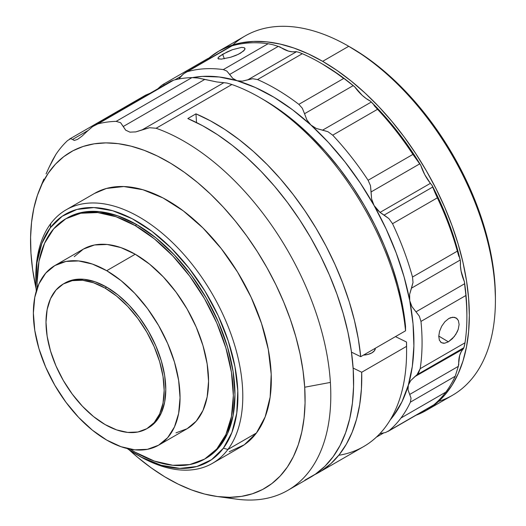 <?xml version="1.0" encoding="UTF-8"?>
<svg xmlns="http://www.w3.org/2000/svg" width="526" height="526" viewBox="0 0 526 526"><rect width="100%" height="100%" fill="white"/><g stroke="black" fill="none" stroke-linecap="round" stroke-linejoin="round"><path stroke-width="0.79" d="M495.407 300.339L495.407 297.519A203.983 117.771 -120 0 0 351.177 47.695L348.731 46.288A207.435 119.764 60 0 1 495.407 300.339A207.435 119.764 60 0 1 438.585 401.404M232.794 44.966A207.435 119.764 60 0 1 348.731 46.288A207.435 119.764 -120 0 0 245.011 36.011L218.934 51.068A207.435 119.764 60 0 0 209.052 57.978L218.934 51.068L229.599 46.064L241.164 42.836L253.506 41.422L266.524 41.824L280.075 44.052L294.041 48.076L308.275 53.856L322.655 61.338L348.731 46.288L322.655 61.338A207.435 119.764 60 0 1 458.166 244.136A207.435 119.764 60 0 1 426.369 410.359L452.445 395.302A207.435 119.764 -120 0 0 484.242 229.08A207.435 119.764 -120 0 0 348.731 46.288L365.314 56.663L379.312 67.144L393.047 79.038L406.368 92.241L419.169 106.62L431.307 122.032L442.675 138.331L453.162 155.361L462.67 172.962L471.099 190.958L478.377 209.177L484.433 227.442L489.2 245.589L492.638 263.427L494.716 280.792L495.407 297.519M218.934 51.068A207.435 119.764 60 0 1 322.655 61.338L337.028 70.458L351.269 81.116L365.235 93.214L378.786 106.64L391.798 121.263L404.146 136.931L415.704 153.507L426.369 170.832L436.041 188.729L444.615 207.027L452.012 225.555L458.166 244.136L463.018 262.586L466.516 280.726L468.627 298.387L469.33 315.396L468.627 331.59L466.516 346.812L463.018 360.915L458.166 373.769L452.012 385.242L444.615 395.223L436.041 403.626L426.369 410.359A207.435 119.764 60 0 1 416.02 415.244M67.486 217.817A138.752 80.11 -120 0 1 136.859 224.687L155.998 237.916L174.402 254.992L191.365 275.256L206.231 297.926L218.435 322.136L227.502 346.956L233.084 371.435L234.971 394.625L233.084 415.639L227.502 433.667L218.435 448.02L206.231 458.139A138.752 80.11 -120 0 0 227.502 346.956A138.752 80.11 -120 0 0 136.859 224.687L135.228 225.628A138.752 80.11 60 0 1 225.871 347.903A138.752 80.11 60 0 1 204.601 459.086A138.752 80.11 60 0 1 135.228 452.209L130.238 449.184A138.752 80.11 60 0 0 135.228 452.209L154.368 461.085L172.778 465.267L189.735 464.589L204.607 459.086L216.804 448.961L225.871 434.607L231.453 416.579L233.34 395.565L231.453 372.375L225.871 347.896L216.804 323.076L204.607 298.867L189.735 276.196L172.778 255.932L154.368 238.857L135.228 225.628L136.859 224.687L117.719 215.818L99.315 211.636L82.352 212.313L65.855 218.757L80.721 213.254L97.685 212.576L116.088 216.758L135.228 225.628A138.752 80.11 60 0 0 65.855 218.757L53.652 228.882L44.585 243.236L39.003 261.264L37.116 282.278L37.241 288.116A138.752 80.11 60 0 1 65.855 218.757M175.973 432.859L187.085 428.743A103.721 59.885 -120 0 0 202.983 345.635A103.721 59.885 -120 0 0 135.228 254.236L106.706 270.699A103.721 59.885 60 0 1 174.468 362.098A103.721 59.885 60 0 1 158.569 445.213A103.721 59.885 60 0 1 106.706 440.071L92.398 430.189L78.644 417.42L65.96 402.278L54.849 385.328L45.729 367.233L38.95 348.679L34.775 330.381L33.368 313.042L34.775 297.335L38.95 283.862L45.729 273.132L54.849 265.564L65.96 261.448L78.644 260.942L92.398 264.065L106.706 270.699L121.013 280.588L134.774 293.35L147.451 308.499L158.569 325.449L167.689 343.544L174.468 362.098L178.636 380.397L180.05 397.728L178.636 413.436L174.468 426.915L167.689 437.645L158.569 445.213L147.451 449.329L134.774 449.829L121.013 446.705L106.706 440.071A103.721 59.885 60 0 1 38.95 348.679A103.721 59.885 60 0 1 54.849 265.564A103.721 59.885 60 0 1 106.706 270.699L135.228 254.236A103.721 59.885 -120 0 0 83.371 249.1L74.251 256.668M147.661 428.203A83.549 48.241 -120 0 0 148.483 427.743A83.549 48.241 -120 0 0 161.291 360.797A83.549 48.241 -120 0 0 106.706 287.17L105.075 288.11A83.549 48.241 60 0 1 159.661 361.737A83.549 48.241 60 0 1 146.853 428.683A83.549 48.241 60 0 1 105.075 424.548L93.549 416.585L82.47 406.302L72.253 394.099L63.304 380.449L55.953 365.866L50.496 350.921L47.136 336.186L45.999 322.221L47.136 309.564L50.496 298.709L55.953 290.069L63.304 283.974L72.253 280.654L82.47 280.246L93.549 282.764L105.075 288.11L116.601 296.072L127.686 306.356L137.897 318.559L146.853 332.208L154.203 346.792L159.661 361.737L163.021 376.471L164.158 390.437L163.021 403.094L159.661 413.949L154.203 422.588L146.853 428.683L137.897 432.004L127.686 432.405L116.601 429.893L105.075 424.548A83.549 48.241 60 0 1 50.496 350.921A83.549 48.241 60 0 1 63.304 283.974A83.549 48.241 60 0 1 105.075 288.11L106.706 287.17A83.549 48.241 -120 0 0 64.935 283.027L63.304 283.974M375.327 348.245A11.815 6.286 176.4 0 1 371.862 352.88L374.427 350.724L375.327 348.245M439.44 340.361L438.75 336.285L439.545 331.347L441.689 326.225L444.904 321.721L448.777 318.539L450.769 317.625L454.51 317.296L457.403 318.973M441.689 326.225L444.904 321.721L448.777 318.539L452.715 317.204L456.101 317.901L458.37 320.472L459.119 324.516L458.218 329.388L457.186 331.913L454.188 336.666L448.382 341.834L438.756 336.061L448.382 341.834L444.555 343.228L441.419 342.689L439.401 340.263L438.75 336.285L439.565 331.281M441.419 342.689L440.584 342.058M218.435 57.301L222.649 54.263L224.339 58.767L222.649 54.263L232.38 49.714L241.579 47.386L244.242 47.695L244.991 48.957L244.59 49.871L240.487 53.192L235.885 55.414L230.592 57.275L221.216 59.149L218.027 58.596L217.974 58.038L219.395 56.407L227.206 51.903L232.38 49.714L241.579 47.386L244.242 47.695M217.981 58.517L218.007 57.945M218.98 59.07L218.599 58.971M35.821 278.201A146.359 84.502 60 0 1 50.687 223.681L50.338 227.758A142.901 82.503 60 0 1 189.051 268.207A142.901 82.503 60 0 1 223.379 448.205L227.916 449.46A146.359 84.502 -120 0 0 192.759 265.111A146.359 84.502 -120 0 0 50.687 223.681A146.359 84.502 60 0 1 66.125 209.821A146.359 84.502 60 0 1 203.089 279.293A146.359 84.502 60 0 1 227.916 449.46L256.438 432.99A146.359 84.502 -120 0 0 231.611 262.829A146.359 84.502 -120 0 0 94.647 193.351L66.125 209.821M455.227 376.254L410.411 402.134A207.435 119.764 60 0 1 400.983 417.999L445.805 392.126A207.435 119.764 -120 0 0 455.227 376.254A207.435 119.764 60 0 1 445.805 392.126A207.435 119.764 60 0 1 433.878 404.803L389.056 430.676L433.878 404.803A207.435 119.764 -120 0 0 445.805 392.126L400.983 417.999A207.435 119.764 60 0 1 389.056 430.676L385.604 432.497L380.456 433.536L385.604 432.497L389.056 430.676A207.435 119.764 -120 0 0 400.983 417.999A207.435 119.764 -120 0 0 410.411 402.134L455.227 376.254L458.31 366.366L409.708 394.428L411.036 398.175L410.411 402.134L411.036 398.175L408.025 389.871L408.327 385.124L410.74 380.574L414.922 376.583L463.524 348.528L463.919 347.679L417 374.768L414.922 376.583L463.268 348.968A34.571 19.962 -120 0 0 458.751 364.446L458.31 366.366L409.708 394.428L408.025 389.871L408.327 385.124L410.74 380.574L417 374.768L463.919 347.679L465.004 342.801L420.182 368.68L417 374.768L418.551 372.835L420.182 368.68A207.435 119.764 -120 0 0 420.978 321.412L465.793 295.54L420.978 321.412L419.307 316.126L420.978 321.412A207.435 119.764 60 0 1 420.182 368.68L465.004 342.801A207.435 119.764 -120 0 0 465.793 295.54A207.435 119.764 60 0 1 466.891 316.81A207.435 119.764 60 0 1 465.004 342.801L464.241 346.634M466.891 316.81L466.891 313.989A203.983 117.771 -120 0 0 464.399 281.745L461.085 271.081L460.434 265.972L460.487 261.205A34.571 19.962 -120 0 0 464.399 281.745L464.609 283.764L416.007 311.826L411.983 306.691L409.747 300.721L409.629 294.356L411.496 288.156L460.099 260.094L460.487 261.205L455.404 242.23L448.928 223.129L441.123 204.108L432.07 185.369L434.936 192.49L432.727 187.039L384.125 215.095L388.878 218.586L392.534 223.701L437.349 197.829A207.435 119.764 60 0 1 457.331 251.152L458.863 256.399L457.331 251.152L412.509 277.024L413.015 282.482L411.496 288.156L460.099 260.094L460.487 261.205A203.983 117.771 -120 0 0 432.07 185.369A34.571 19.962 60 0 1 430.399 183.337A34.571 19.962 -120 0 0 432.07 185.369L432.727 187.039L384.125 215.095L380.028 212.412L430.399 183.337L380.028 212.412L374.071 205.502L371.612 198.94L371.093 191.937L419.695 163.875L412.917 154.401L368.101 180.273L370.475 185.632L371.093 191.937L419.695 163.875L420.767 165.276A34.571 19.962 -120 0 0 430.399 183.337L424.758 174.678L420.767 165.276A203.983 117.771 -120 0 0 370.422 101.143L371.198 102.097L322.596 130.152L327.895 131.684L332.702 135.182L377.523 109.303A207.435 119.764 60 0 1 412.917 154.401L420.767 165.276L409.419 147.76L397.156 131.119L384.112 115.523L370.422 101.143L371.198 102.097L322.596 130.152L316.284 128.456L310.866 124.978L306.875 119.889L304.541 113.715L353.143 85.653L354.761 86.875A34.571 19.962 -120 0 0 370.422 101.143L366.274 98.618L362.204 95.337L354.761 86.875A203.983 117.771 -120 0 0 322.655 64.165A203.983 117.771 -120 0 0 321.439 63.468M302.332 53.691L257.516 79.571A207.435 119.764 60 0 1 298.847 104.352L302.332 108.251L298.847 104.352L343.662 78.473A207.435 119.764 -120 0 0 302.332 53.691A207.435 119.764 60 0 1 320.209 62.752A207.435 119.764 60 0 1 343.662 78.473L298.847 104.352A207.435 119.764 -120 0 0 257.516 79.571L252.697 78.716L242.269 81.155L237.062 80.728A201.675 116.437 60 0 0 192.595 77.598L202.398 76.401L219.283 77L237.062 80.728L232.768 78.381L229.671 74.442L278.274 46.38L280.148 47.018A34.571 19.962 -120 0 0 295.974 51.633L296.513 51.706L247.917 79.761L252.697 78.716L257.516 79.571L302.332 53.691L298.801 52.291L296.513 51.706L247.917 79.761L242.269 81.155L237.062 80.728L232.768 78.381L226.851 71.063L223.307 69.596L226.851 71.063L229.671 74.442L278.274 46.38L272.974 44.749L268.128 43.717L223.307 69.596A207.435 119.764 -120 0 0 187.118 71.766L183.442 73.864L178.82 78.985L181.917 75.29L185.257 72.581L230.362 46.544L185.257 72.581M46.078 173.902L49.102 167.261L46.078 173.902M52.6 160.108L49.102 167.261L55.822 154.532L52.6 160.108M67.591 140.547A207.435 119.764 -120 0 0 55.822 154.532A207.435 119.764 60 0 1 67.591 140.547L70.668 138.654L67.591 140.547M72.503 139.469L70.668 138.654L72.503 139.469L87.888 130.593L72.503 139.469L74.258 140.442L77.467 139.416L74.258 140.442M81.924 136.221L77.467 139.416L81.924 136.221L86.928 131.539L81.924 136.221M92.583 126.608L86.928 131.539L92.583 126.608L97.882 123.899L92.583 126.608M116.161 121.361A207.435 119.764 -120 0 0 97.882 123.899A207.435 119.764 60 0 1 116.161 121.361L191.944 77.605L197.796 78.006L216.83 81.957L227.008 83.055L231.894 84.508L156.11 128.265L149.522 127.713L135.767 131.901L129.929 132.144L125.668 130.165L120.625 122.722L116.161 121.361L120.625 122.722L123.255 126.503L204.844 79.393L216.83 81.957L223.866 82.681L142.276 129.791L135.767 131.901L129.929 132.144L125.668 130.165L123.255 126.503L204.844 79.393L197.796 78.006L191.944 77.605A207.435 119.764 -120 0 0 173.672 80.143A207.435 119.764 60 0 1 191.944 77.605L116.161 121.361M216.804 496.452A194.127 112.084 60 0 1 129.186 449.894L137.957 457.567L151.232 467.864L164.664 476.747L178.13 484.111L191.497 489.903L204.64 494.059L217.422 496.537L229.73 497.313L241.441 496.393L252.441 493.763L262.632 489.469L271.903 483.539L280.174 476.037L287.367 467.035L293.403 456.614L298.235 444.884L301.806 431.945L304.087 417.933L305.06 402.982L304.705 387.228A194.127 112.084 60 0 1 216.804 496.452L236.457 499.135A207.435 119.764 -120 0 0 330.387 382.422L304.705 387.228L303.035 370.83L300.063 353.939L295.822 336.725L290.345 319.354L283.685 301.99L275.913 284.796L267.096 267.944L257.326 251.592L246.694 235.904L235.3 221.025L223.261 207.099L210.683 194.265L197.697 182.64L184.416 172.337L170.983 163.461L157.517 156.09L144.15 150.304L131.007 146.149L118.225 143.67L105.917 142.888L94.207 143.815L83.207 146.438L73.015 150.738L63.745 156.663L55.473 164.165L48.28 173.172L42.244 183.587L37.418 195.324L33.842 208.257L31.56 222.268L30.593 237.226L30.942 252.98L32.612 269.378L36.103 288.669A194.127 112.084 60 0 1 30.942 252.98A194.127 112.084 60 0 1 39.588 189.505A194.127 112.084 60 0 1 187.637 174.698A194.127 112.084 60 0 1 304.705 387.228L330.387 382.422A207.435 119.764 -120 0 0 156.11 128.265A207.435 119.764 60 0 1 330.387 382.422A207.435 119.764 60 0 1 287.84 490.337A207.435 119.764 60 0 1 226.331 497.267M287.84 490.337L310.656 477.167A207.435 119.764 -120 0 0 338.501 298.577A207.435 119.764 -120 0 0 187.815 118.554L195.961 113.846A207.435 119.764 60 0 1 360.718 356.681L351.48 352.15L360.718 356.681L405.539 330.808L405.546 326.462A201.675 116.437 -120 0 0 263.986 99.92L259.91 97.566A207.435 119.764 60 0 1 405.539 330.808A207.435 119.764 -120 0 0 231.894 84.508A207.435 119.764 60 0 1 259.91 97.566M304.876 480.153L315.455 474.13L324.91 466.286L333.142 456.7L340.079 445.469L345.635 432.707L349.764 418.558L352.413 403.153L353.571 386.663L353.202 369.245L351.335 351.092L347.969 332.386L343.149 313.318L336.923 294.087L329.355 274.894L320.525 255.932L310.524 237.404L299.452 219.493L287.42 202.385L274.559 186.263L261.001 171.285L246.891 157.616L232.36 145.386L217.573 134.728L202.674 125.753L187.815 118.554L195.961 113.846L196.514 122.558L195.961 113.846L210.413 120.829L224.904 129.495L239.304 139.752L253.466 151.501L267.254 164.631L280.529 179.018L293.166 194.515L305.047 210.972L316.041 228.225L326.054 246.109L334.977 264.453L342.735 283.073L349.244 301.786L354.445 320.413L358.278 338.77L360.718 356.681L405.539 330.808L405.546 326.462L402.745 306.75L398.221 286.512L392.021 266.005L384.223 245.478L374.933 225.194L364.255 205.396L352.328 186.335L339.303 168.248L325.338 151.363L310.61 135.892L295.303 122.019L279.602 109.927L263.704 99.762M406.585 351.624L406.585 346.917A201.675 116.437 -120 0 0 406.526 342.038L395.473 336.62L406.526 342.038L406.519 346.384L361.697 372.257L353.13 368.055L361.697 372.257A207.435 119.764 60 0 1 318.809 472.46A207.435 119.764 60 0 1 314.653 474.676L321.379 470.895L330.841 463.676L339.165 454.78L346.286 444.306L352.118 432.352L356.615 419.031L359.725 404.481L361.428 388.839L361.697 372.257L406.519 346.384A207.435 119.764 60 0 1 406.585 351.624A207.435 119.764 60 0 1 338.764 455.279M363.466 355.096L368.029 354.419L371.862 352.88A11.815 6.286 176.4 0 1 363.466 355.096M318.809 472.46L363.624 446.587A207.435 119.764 -120 0 0 406.519 346.384L406.526 342.038L406.585 347.121M170.95 81.221L173.672 80.143L97.882 123.899L173.672 80.143L171.009 81.188L94.535 125.339M145.603 95.16L150.068 93.28L145.689 95.107L69.419 139.147M229.237 451.749L244.307 444.766L256.438 432.99L265.163 416.881L270.154 397.051L271.206 374.262L268.286 349.395L261.507 323.405L251.126 297.282L237.542 272.041L221.282 248.64L202.97 227.988L183.304 210.88L163.04 197.967L142.967 189.748L123.84 186.539L106.41 188.459L94.404 193.489M156.11 128.265L231.894 84.508L227.008 83.055L223.866 82.681L142.276 129.791L149.522 127.713L156.11 128.265M466.891 314.114L466.384 299.82L464.399 281.745L464.609 283.764L416.007 311.826L419.307 316.126L411.983 306.691L409.747 300.721A201.675 116.437 60 0 1 408.327 385.124L401.995 401.726L393.422 415.908L390.246 419.88A201.675 116.437 60 0 0 408.327 385.124L412.318 366.385L413.896 345.832L413.035 323.819L409.747 300.721L409.629 294.356L413.015 282.482L412.509 277.024A207.435 119.764 -120 0 0 392.534 223.701L388.878 218.586L380.028 212.412L376.701 209.236L374.071 205.502L386.097 228.909L396.163 252.855L404.093 276.926L409.747 300.721A201.675 116.437 60 0 0 374.071 205.502L371.612 198.94L370.475 185.632L368.101 180.273A207.435 119.764 -120 0 0 332.702 135.182L327.895 131.684L316.284 128.456L310.866 124.978L328.408 142.421L344.977 161.883L360.284 183.028L374.071 205.502A201.675 116.437 60 0 0 310.866 124.978L306.875 119.889L304.541 113.715L353.143 85.653L354.761 86.875L340.184 75.52L322.537 64.093M374.019 105.456L377.523 109.303L332.702 135.182A207.435 119.764 60 0 1 368.101 180.273L412.917 154.401A207.435 119.764 -120 0 0 377.523 109.303M302.332 108.251L304.541 113.715L302.332 108.251M210.315 57.525L207.783 58.596M174.882 79.834L180.997 76.309L174.882 79.834M161.725 85.324L164.25 84.035L161.725 85.324A207.435 119.764 -120 0 0 157.931 88.736A207.435 119.764 60 0 1 161.725 85.324M432.799 405.559L433.878 404.803M379.936 433.588L380.456 433.536L379.936 433.588M463.919 347.679L461.151 351.868L459.665 355.484L458.31 366.366M458.37 320.472L459.119 324.516L458.218 329.388L455.825 334.365L452.347 338.724L448.382 341.834L444.555 343.228L442.872 343.202M237.062 80.728L255.419 87.533L274.053 97.297L292.64 109.849L310.866 124.978A201.675 116.437 60 0 0 237.062 80.728M464.609 283.764L465.24 290.069M434.936 192.49L437.349 197.829L392.534 223.701A207.435 119.764 60 0 1 412.509 277.024L457.331 251.152A207.435 119.764 -120 0 0 437.349 197.829M278.274 46.38L288.399 51.088L292.325 51.818L296.513 51.706M231.933 45.893A207.435 119.764 60 0 1 268.128 43.717A207.435 119.764 -120 0 0 231.933 45.893L187.118 71.766A207.435 119.764 60 0 1 223.307 69.596L268.128 43.717M244.873 48.221L244.991 48.957L243.676 50.91L238.324 54.329L230.592 57.275L221.216 59.149M212.484 463.321L241 446.85A146.359 84.502 -120 0 0 256.438 432.99L227.916 449.46A146.359 84.502 60 0 1 212.484 463.321A146.359 84.502 60 0 1 138.088 455.358M35.814 279.641A142.901 82.503 60 0 1 50.338 227.758L50.687 223.681A146.359 84.502 -120 0 0 35.814 276.821L35.814 279.641A142.901 82.503 60 0 0 36.281 291.102L35.919 285.099L36.952 262.849L41.817 243.485L50.338 227.758L62.18 216.265L76.895 209.447L93.917 207.573L112.584 210.702L132.19 218.731L151.968 231.341L171.174 248.042L189.051 268.207L204.93 291.049L218.191 315.699L228.323 341.203L234.944 366.583L237.798 390.864L236.766 413.114L231.9 432.471L223.379 448.205L211.537 459.698L196.823 466.516L179.8 468.39L161.134 465.254L141.527 457.232L127.16 448.527A142.901 82.503 60 0 0 136.859 454.661A142.901 82.503 60 0 0 223.379 448.205L227.916 449.46A146.359 84.502 -120 0 1 139.305 456.068L136.859 454.661M244.952 48.385L244.991 48.957M146.853 428.683L155.827 421.648L161.291 413.009L164.651 402.153L165.789 389.496L164.651 375.531L161.291 360.797L155.827 345.845L148.483 331.268L139.528 317.619L129.317 305.415L118.232 295.132L106.706 287.17L95.18 281.824L84.101 279.306L73.883 279.714L64.935 283.027M158.569 445.213L187.085 428.743L196.211 421.175L202.983 410.451L207.159 396.972L208.566 381.265L207.159 363.926L202.983 345.635L196.211 327.08L187.085 308.979L175.973 292.029L163.297 276.886L149.535 264.124L135.228 254.236L120.921 247.601L107.166 244.478L94.483 244.984L83.371 249.1L54.849 265.564M426.369 410.359L415.704 415.362M348.731 46.288L351.177 47.695M206.231 458.139L204.601 459.086M43.849 179.09L39.588 189.505M207.724 58.629L162.758 84.594M376.34 437.172L383.421 433.082M432.845 405.533L387.879 431.491M322.655 64.165L320.209 62.752"/></g></svg>

